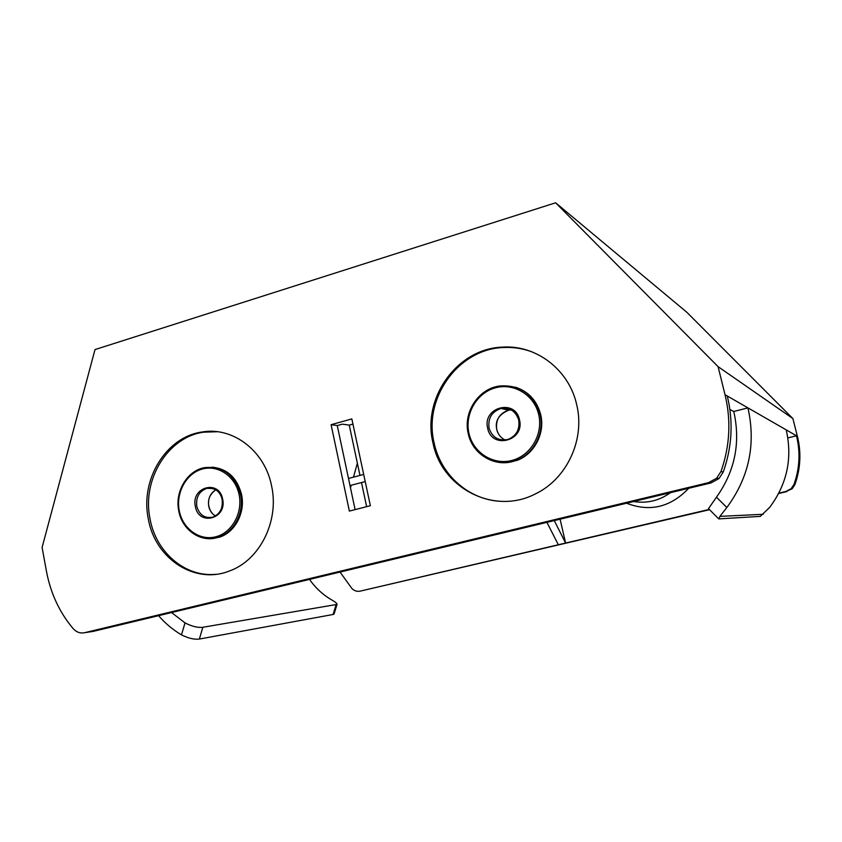 <?xml version="1.0" encoding="UTF-8"?>
<svg xmlns="http://www.w3.org/2000/svg" width="842" height="842" viewBox="0 0 842 842"><rect width="100%" height="100%" fill="white"/><g stroke="black" fill="none" stroke-linecap="round" stroke-linejoin="round"><path stroke-width="1.26" d="M148.339 519.04C139.909 479.824 166.106 436.745 202.122 431.999C232.802 426.515 264.935 450.87 271.608 486.076C279.418 521.114 259.746 560.277 229.487 570.971C194.86 584.979 155.023 558.562 148.339 519.04M215.541 574.328C185.019 577.296 155.97 552.152 150.065 519.019C141.645 479.887 167.8 436.903 203.743 432.167L217.436 431.736M432.977 442.913C421.842 398.055 457.248 348.388 502.621 347.115C536.08 344.778 568.96 369.649 576.644 404.486C585.379 439.335 566.845 479.056 535.354 493.917C494.065 515.504 441.555 488.097 432.977 442.913M503.127 501.4C470.299 501.116 440.924 475.719 434.156 443.06C423.042 398.319 458.364 348.777 503.642 347.504C513.694 346.999 523.44 348.567 532.881 352.219M349.367 511.083L370.375 505.716L351.84 418.916L331.095 424.705L349.367 511.083M794.89 484.624C800.563 468.741 801.405 452.628 797.395 436.303L792.89 418.579L686.798 312.235L555.625 202.796L94.999 349.577L42.1 547.468L46.478 571.392C50.615 593.326 59.498 612.397 73.138 628.606C76.411 632.226 80.253 633.584 84.642 632.689L708.554 482.645L716.658 478.203L720.962 471.562L723.267 471.973C732.098 446.934 733.445 421.61 727.299 396.003L747.938 407.875C756.074 444.239 749.043 477.446 726.835 507.494L719.942 516.378L718.815 518.893L760.305 516.378L769.714 507.326C787.123 483.971 792.617 458.153 786.196 429.862L796.479 435.777C800.521 452.228 799.679 468.457 793.964 484.466L794.89 484.624L792.154 488.792L785.975 491.465L791.196 488.655L793.964 484.466M555.625 202.796L718.079 366.649L725.036 394.709C731.245 420.611 729.888 446.228 720.962 471.562M355.103 509.62L337.274 425.568L342.389 424.147L349.251 425.126L359.976 475.425M723.267 471.973L719.015 478.53L711.006 482.929L92.894 631.447L84.642 632.689M554.268 520.588L565.592 543.048L560.088 519.188M340.042 572.065L351.872 588.474C354.272 590.873 357.05 591.758 360.229 591.126L709.28 509.421M778.829 493.138L785.975 491.465M797.395 436.303L796.479 435.777L787.838 437.903M350.483 487.834L351.209 485.245M353.472 477.14L357.366 463.195M792.89 418.579L718.079 366.649M337.01 604.409L334.095 613.976L333.095 614.481L199.354 639.046C194.407 639.709 188.45 638.32 181.472 634.868L185.03 622.912C191.955 626.437 197.902 627.89 202.859 627.269L337.01 604.409C337.21 603.514 335.358 601.967 331.443 599.757C322.76 594.673 315.445 587.884 309.509 579.401M158.549 615.67C165.285 623.396 172.926 629.795 181.472 634.868M360.229 591.126L709.553 509.694M778.629 493.528L786.965 491.57M729.898 409.507L733.782 411.496C740.749 442.566 734.982 471.131 716.479 497.18L726.835 507.494M718.605 518.767L708.49 508.621L716.479 497.18M171.568 612.544L185.03 622.912M366.638 506.673L361.492 482.54M558.341 544.753L546.921 522.356M786.196 429.862L747.938 407.875L733.782 411.496M352.945 424.094L349.251 425.126M337.274 425.568L331.095 424.705M499.748 462.5L516.641 460.532C534.207 454.385 545.353 433.23 540.69 414.58C536.922 400.55 528.418 391.404 515.188 387.131M212.173 467.152C227.393 468.741 237.191 477.867 241.57 494.549C245.548 512.567 234.95 532.618 219.109 537.28L210.995 538.627M727.299 396.003L725.036 394.709M711.006 482.929L708.554 482.645M333.095 614.481L336.021 604.882M202.859 627.269L199.354 639.046M468.278 433.535C463.068 412.38 478.414 388.793 499.443 386.015C519.967 384.552 533.502 394.014 540.059 414.422C544.721 433.104 533.565 454.301 515.967 460.448C496.022 468.394 472.509 454.89 468.289 433.619M468.941 433.293C473.109 452.575 493.054 465.426 511.799 460.469C530.618 455.806 543.385 434.198 538.701 414.632C534.312 394.982 513.809 382.542 495.296 387.857C476.719 392.877 464.51 414.075 468.941 433.293M519.482 419.769C525.092 440.966 491.623 449.691 487.686 428.273C482.087 407.37 515.293 398.255 519.482 419.769M518.756 420.042C515.841 411.254 509.957 407.402 501.085 408.475C491.854 411.58 487.844 418.106 489.044 428.062C492.181 437.44 498.485 441.229 507.947 439.44C516.42 435.924 520.03 429.483 518.767 420.116M505.168 440.008C500.769 437.882 497.959 434.367 496.727 429.473C495.549 419.684 499.495 413.275 508.568 410.233L511.168 409.907M509.442 409.107L506.758 409.801M178.936 510.999C182.293 530.218 201.185 543.153 218.025 537.333C233.887 532.649 244.506 512.578 240.517 494.538C234.708 474.656 222.656 465.7 204.343 467.668C187.082 470.857 174.841 491.823 178.914 510.883M179.262 510.778C175.631 492.833 186.282 473.372 202.227 469.068C218.12 464.489 235.539 476.446 239.117 494.759C242.938 513.02 231.845 532.828 215.71 536.807C199.628 541.069 182.661 528.776 179.262 510.778M222.646 499.169C219.257 479.109 190.755 486.939 195.355 506.474C198.544 526.429 227.245 518.956 222.646 499.169M222.267 499.411C223.256 508.263 220.036 514.199 212.605 517.22C204.585 518.546 199.301 514.883 196.765 506.231C195.807 497.138 199.196 491.17 206.932 488.339C214.647 487.308 219.751 490.97 222.246 499.295M215.478 515.946C212.047 513.883 209.847 510.662 208.869 506.274C207.49 499.695 209.805 494.212 215.815 489.802C210.079 493.465 207.732 498.948 208.732 506.242C209.69 510.62 211.921 513.862 215.447 515.967M203.743 432.167L202.122 431.999M503.642 347.504L502.621 347.115M763.21 514.283L719.942 516.378M792.154 488.792L791.196 488.655M719.015 478.53L716.658 478.203M516.641 460.532L515.967 460.448C496.022 468.373 472.467 454.89 468.236 433.588C462.974 412.38 478.382 388.762 499.443 386.015M504.411 439.64C500.443 437.43 497.896 434.051 496.78 429.494C494.812 420.968 498.748 414.548 508.568 410.233L501.085 408.475C509.894 407.339 515.778 411.212 518.725 420.084C519.946 429.525 516.346 435.977 507.947 439.44M204.343 467.668C187.05 470.794 174.631 491.781 178.778 510.978C182.156 530.281 201.196 543.132 218.025 537.333L219.109 537.28M212.942 488.497L206.932 488.339C215.341 487.75 220.404 491.433 222.13 499.38C223.119 508.263 219.941 514.209 212.605 517.22M365.217 481.571L349.998 485.56M363.691 474.446L348.493 478.456M626.543 503.221C649.919 512.22 670.642 507.242 688.703 488.286M633.584 501.527C647.098 503.621 659.37 500.674 670.411 492.675"/></g></svg>
